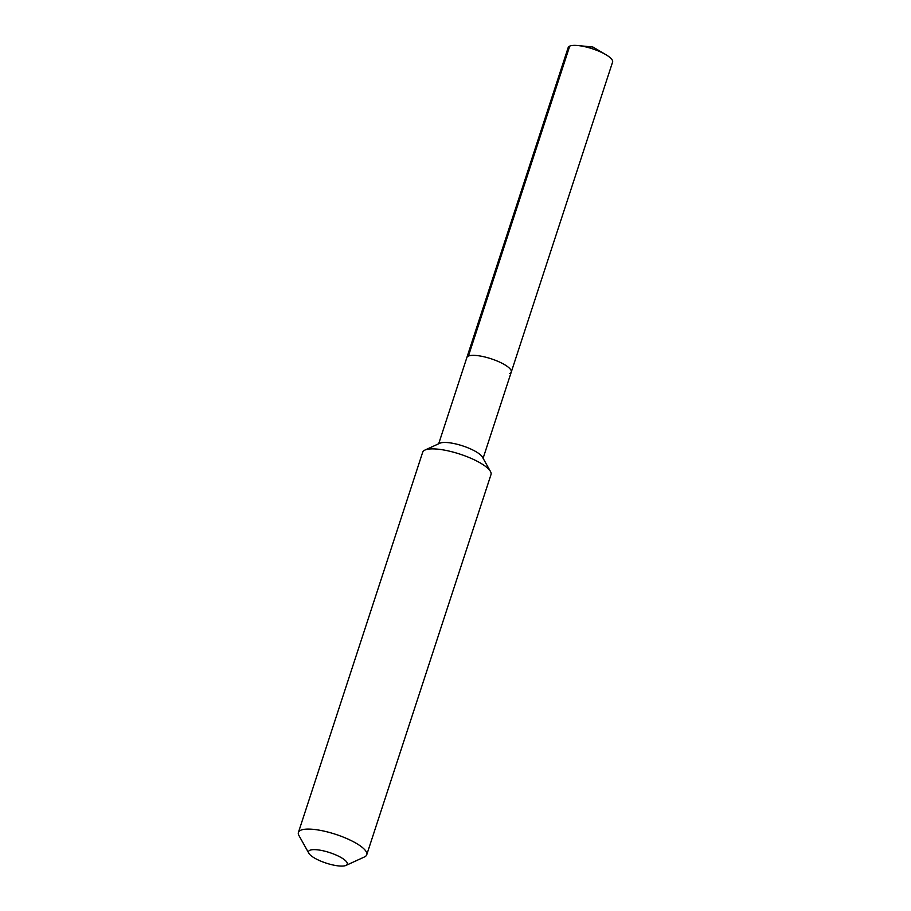 <?xml version="1.0" encoding="UTF-8"?>
<svg xmlns="http://www.w3.org/2000/svg" width="911" height="911" viewBox="0 0 911 911"><rect width="100%" height="100%" fill="white"/><g stroke="black" fill="none" stroke-linecap="round" stroke-linejoin="round"><path stroke-width="1.37" d="M509.727 373.499A23.356 6.366 -161.9 0 0 511.276 372.052A23.356 6.366 -161.9 0 0 494.309 359.891A23.356 6.366 -161.9 0 0 468.413 356.087A23.356 6.366 18.1 0 0 466.865 357.533A23.356 6.366 18.1 0 1 468.413 356.087A23.356 6.366 -161.9 0 1 494.309 359.891A23.356 6.366 -161.9 0 1 511.276 372.052L612.591 62.073A23.356 6.366 -161.9 0 0 605.895 54.683A23.356 6.366 -161.9 0 0 577.961 45.55A23.356 6.366 -161.9 0 0 569.728 46.108L468.413 356.087M490.471 471.488L482.454 457.151A23.356 6.366 -161.9 0 0 462.686 445.889A23.356 6.366 -161.9 0 0 439.945 443.19A23.356 6.366 18.1 0 0 439.865 443.224L424.936 450.068A35.939 9.782 18.1 0 1 425.061 450.011A35.939 9.782 -161.9 0 1 460.044 454.156A35.939 9.782 -161.9 0 1 490.471 471.488A35.939 9.782 -161.9 0 1 491.006 474.574L366.734 854.78A35.939 9.782 -161.9 0 0 340.623 836.07A35.939 9.782 -161.9 0 0 300.789 830.217A35.939 9.782 18.1 0 0 298.409 832.449L422.681 452.243A35.939 9.782 18.1 0 1 424.936 450.068M364.354 857.012A35.939 9.782 -161.9 0 0 364.468 856.955A35.939 9.782 -161.9 0 0 366.734 854.78M308.863 853.277A20.361 5.546 18.1 0 1 309.899 850.27A20.361 5.546 -161.9 0 1 335.134 854.632A20.361 5.546 -161.9 0 1 345.998 865.416A20.361 5.546 -161.9 0 1 345.918 865.45A20.361 5.546 18.1 0 1 326.092 863.093A20.361 5.546 18.1 0 1 308.863 853.277L298.945 835.535A35.939 9.782 18.1 0 1 298.409 832.449M438.681 443.771L568.179 47.554A23.356 6.366 18.1 0 1 569.728 46.108M483.092 458.29L511.276 372.052M345.998 865.416L364.468 856.955M605.895 54.683L592.924 47.042L577.961 45.55"/></g></svg>
